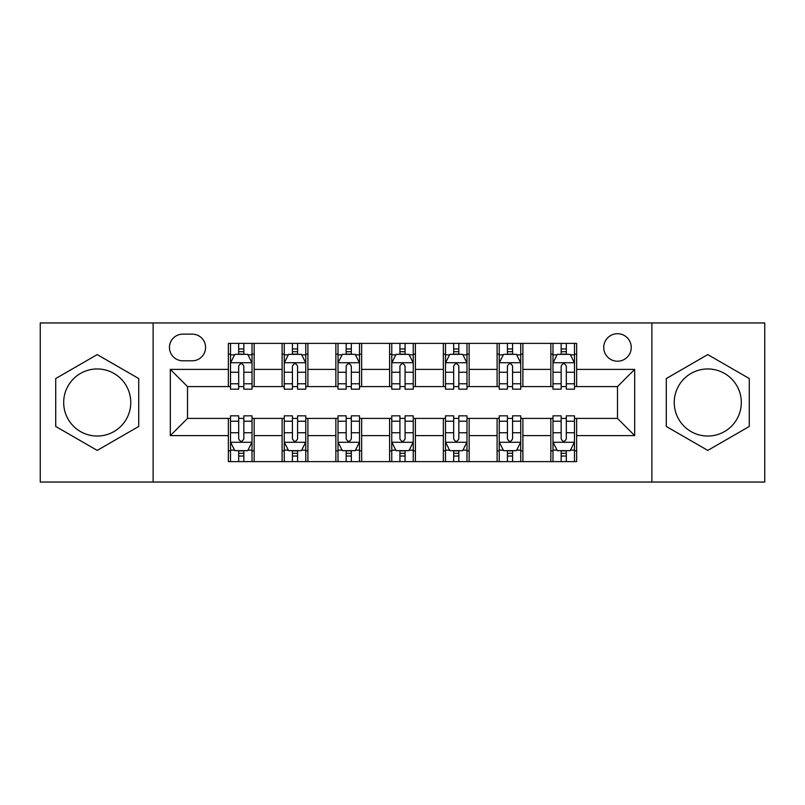 <?xml version="1.0" encoding="UTF-8"?>
<svg xmlns="http://www.w3.org/2000/svg" width="805" height="805" viewBox="0 0 805 805"><rect width="100%" height="100%" fill="white"/><g stroke="black" fill="none" stroke-linecap="round" stroke-linejoin="round"><path stroke-width="1.21" d="M707.776 368.962A33.538 33.538 0 0 0 674.238 402.5A33.538 33.538 0 0 0 707.776 436.038A33.538 33.538 0 0 0 741.314 402.5A33.538 33.538 0 0 0 707.776 368.962M617.485 333.703A13.755 13.755 0 0 0 603.73 347.468A13.755 13.755 0 0 0 617.485 361.224A13.755 13.755 0 0 0 631.241 347.468A13.755 13.755 0 0 0 617.485 333.703M97.224 436.038A33.538 33.538 0 0 1 63.686 402.5A33.538 33.538 0 0 1 97.224 368.962A33.538 33.538 0 0 1 130.762 402.5A33.538 33.538 0 0 1 97.224 436.038M651.879 482.044L764.75 482.044L764.75 322.956L651.879 322.956L651.879 482.044L153.121 482.044L153.121 322.956L40.25 322.956L40.25 482.044L153.121 482.044M182.785 360.791L192.244 360.791A13.333 13.333 0 0 0 205.577 347.468A13.333 13.333 0 0 0 192.244 334.135L182.785 334.135A13.333 13.333 0 0 0 169.453 347.468A13.333 13.333 0 0 0 182.785 360.791M651.879 322.956L153.121 322.956M228.358 435.606L170.318 435.606L170.318 369.394L228.358 369.394L228.358 386.591L187.515 386.591L187.515 418.409L228.358 418.409L228.358 461.617L576.642 461.617L576.642 418.409L617.485 418.409L617.485 386.591L576.642 386.591L576.642 369.394L634.682 369.394L634.682 435.606L576.642 435.606M576.642 369.394L576.642 343.383L228.358 343.383L228.358 369.394M550.841 343.383L550.841 386.591L552.985 386.591M561.155 386.591L566.317 386.591M574.488 386.591L576.642 386.591M550.841 386.591L520.744 386.591M497.098 343.383L497.098 386.591L499.241 386.591M507.412 386.591L512.574 386.591M497.098 386.591L466.991 386.591M443.344 343.383L443.344 386.591L445.497 386.591M453.668 386.591L458.83 386.591M443.344 386.591L413.247 386.591M389.6 343.383L389.6 386.591L391.753 386.591M399.924 386.591L405.076 386.591M389.6 386.591L359.503 386.591M335.856 343.383L335.856 386.591L338.009 386.591M346.17 386.591L351.332 386.591M335.856 386.591L305.759 386.591M282.112 343.383L282.112 386.591L284.256 386.591M292.426 386.591L297.588 386.591M282.112 386.591L252.015 386.591M228.358 386.591L230.512 386.591M238.683 386.591L243.845 386.591M228.358 418.409L230.512 418.409M238.683 418.409L243.845 418.409M252.015 418.409L254.159 418.409L254.159 461.617M284.256 418.409L254.159 418.409M292.426 418.409L297.588 418.409M305.759 418.409L307.902 418.409L307.902 461.617M338.009 418.409L307.902 418.409M346.17 418.409L351.332 418.409M359.503 418.409L361.656 418.409L361.656 461.617M391.753 418.409L361.656 418.409M399.924 418.409L405.076 418.409M413.247 418.409L415.4 418.409L415.4 461.617M445.497 418.409L415.4 418.409M453.668 418.409L458.83 418.409M466.991 418.409L469.144 418.409L469.144 461.617M499.241 418.409L469.144 418.409M507.412 418.409L512.574 418.409M520.744 418.409L522.888 418.409L522.888 461.617M552.985 418.409L522.888 418.409M561.155 418.409L566.317 418.409M574.488 418.409L576.642 418.409M254.159 343.383L254.159 386.591M228.358 354.13L230.512 354.13M238.683 354.13L243.845 354.13M252.015 354.13L254.159 354.13M228.358 450.87L230.512 450.87M238.683 450.87L243.845 450.87M252.015 450.87L254.159 450.87M282.112 418.409L282.112 461.617M307.902 343.383L307.902 386.591M282.112 354.13L284.256 354.13M292.426 354.13L297.588 354.13M305.759 354.13L307.902 354.13M282.112 450.87L284.256 450.87M292.426 450.87L297.588 450.87M305.759 450.87L307.902 450.87M335.856 418.409L335.856 461.617M335.856 450.87L338.009 450.87M346.17 450.87L351.332 450.87M359.503 450.87L361.656 450.87M361.656 343.383L361.656 386.591M335.856 354.13L338.009 354.13M346.17 354.13L351.332 354.13M359.503 354.13L361.656 354.13M389.6 418.409L389.6 461.617M389.6 450.87L391.753 450.87M399.924 450.87L405.076 450.87M413.247 450.87L415.4 450.87M415.4 343.383L415.4 386.591M389.6 354.13L391.753 354.13M399.924 354.13L405.076 354.13M413.247 354.13L415.4 354.13M443.344 418.409L443.344 461.617M443.344 450.87L445.497 450.87M453.668 450.87L458.83 450.87M466.991 450.87L469.144 450.87M469.144 343.383L469.144 386.591M443.344 354.13L445.497 354.13M453.668 354.13L458.83 354.13M466.991 354.13L469.144 354.13M497.098 418.409L497.098 461.617M497.098 450.87L499.241 450.87M507.412 450.87L512.574 450.87M520.744 450.87L522.888 450.87M522.888 343.383L522.888 386.591M497.098 354.13L499.241 354.13M507.412 354.13L512.574 354.13M520.744 354.13L522.888 354.13M550.841 418.409L550.841 461.617M550.841 450.87L552.985 450.87M561.155 450.87L566.317 450.87M574.488 450.87L576.642 450.87M550.841 354.13L552.985 354.13M561.155 354.13L566.317 354.13M574.488 354.13L576.642 354.13M187.515 386.591L170.318 369.394M187.515 418.409L170.318 435.606M634.682 369.394L617.485 386.591M634.682 435.606L617.485 418.409M97.224 450.408L138.712 426.459L138.712 378.541L97.224 354.592L55.726 378.541L55.726 426.459L97.224 450.408M749.274 378.541L707.776 354.592L666.288 378.541L666.288 426.459L707.776 450.408L749.274 426.459L749.274 378.541M243.845 348.968L238.683 348.968M252.015 383.784L243.845 383.784L243.845 389.167L252.015 389.167L252.015 362.944L247.709 354.341L234.808 354.341L230.512 362.944L230.512 389.167L238.683 389.167L238.683 383.784L230.512 383.784M230.512 362.944L230.512 343.383M252.015 362.944L252.015 343.383M238.683 354.341L238.683 343.383M243.845 343.383L243.845 354.341M243.845 383.784L243.845 366.164C242.124 362.854 240.403 362.854 238.683 366.164L238.683 383.784M238.683 456.033L243.845 456.033M230.512 421.216L238.683 421.216L238.683 415.833L230.512 415.833L230.512 442.056L234.808 450.659L247.709 450.659L252.015 442.056L252.015 415.833L243.845 415.833L243.845 421.216L252.015 421.216M252.015 442.056L252.015 461.617M230.512 442.056L230.512 461.617M243.845 450.659L243.845 461.617M238.683 461.617L238.683 450.659M238.683 421.216L238.683 438.836C240.403 442.146 242.114 442.146 243.845 438.836L243.845 421.216M297.588 348.968L292.426 348.968M305.759 383.784L297.588 383.784L297.588 389.167L305.759 389.167L305.759 362.944L301.452 354.341L288.562 354.341L284.256 362.944L284.256 389.167L292.426 389.167L292.426 383.784L284.256 383.784M284.256 362.944L284.256 343.383M305.759 362.944L305.759 343.383M292.426 354.341L292.426 343.383M297.588 343.383L297.588 354.341M297.588 383.784L297.588 366.164C295.868 362.854 294.147 362.854 292.426 366.164L292.426 383.784M351.332 348.968L346.17 348.968M359.503 383.784L351.332 383.784L351.332 389.167L359.503 389.167L359.503 362.944L355.206 354.341L342.306 354.341L338.009 362.944L338.009 389.167L346.17 389.167L346.17 383.784L338.009 383.784M338.009 362.944L338.009 343.383M359.503 362.944L359.503 343.383M346.17 354.341L346.17 343.383M351.332 343.383L351.332 354.341M351.332 383.784L351.332 366.164C349.612 362.854 347.901 362.854 346.17 366.164L346.17 383.784M405.076 348.968L399.924 348.968M413.247 383.784L405.076 383.784L405.076 389.167L413.247 389.167L413.247 362.944L408.95 354.341L396.05 354.341L391.753 362.944L391.753 389.167L399.924 389.167L399.924 383.784L391.753 383.784M391.753 362.944L391.753 343.383M413.247 362.944L413.247 343.383M399.924 354.341L399.924 343.383M405.076 343.383L405.076 354.341M405.076 383.784L405.076 366.164C403.365 362.854 401.645 362.854 399.924 366.164L399.924 383.784M292.426 456.033L297.588 456.033M284.256 421.216L292.426 421.216L292.426 415.833L284.256 415.833L284.256 442.056L288.562 450.659L301.452 450.659L305.759 442.056L305.759 415.833L297.588 415.833L297.588 421.216L305.759 421.216M305.759 442.056L305.759 461.617M284.256 442.056L284.256 461.617M297.588 450.659L297.588 461.617M292.426 461.617L292.426 450.659M292.426 421.216L292.426 438.836C294.147 442.146 295.868 442.146 297.588 438.836L297.588 421.216M346.17 456.033L351.332 456.033M338.009 421.216L346.17 421.216L346.17 415.833L338.009 415.833L338.009 442.056L342.306 450.659L355.206 450.659L359.503 442.056L359.503 415.833L351.332 415.833L351.332 421.216L359.503 421.216M359.503 442.056L359.503 461.617M338.009 442.056L338.009 461.617M351.332 450.659L351.332 461.617M346.17 461.617L346.17 450.659M346.17 421.216L346.17 438.836C347.891 442.146 349.612 442.146 351.332 438.836L351.332 421.216M399.924 456.033L405.076 456.033M391.753 421.216L399.924 421.216L399.924 415.833L391.753 415.833L391.753 442.056L396.05 450.659L408.95 450.659L413.247 442.056L413.247 415.833L405.076 415.833L405.076 421.216L413.247 421.216M413.247 442.056L413.247 461.617M391.753 442.056L391.753 461.617M405.076 450.659L405.076 461.617M399.924 461.617L399.924 450.659M399.924 421.216L399.924 438.836C401.635 442.146 403.355 442.146 405.076 438.836L405.076 421.216M458.83 348.968L453.668 348.968M466.991 383.784L458.83 383.784L458.83 389.167L466.991 389.167L466.991 362.944L462.694 354.341L449.794 354.341L445.497 362.944L445.497 389.167L453.668 389.167L453.668 383.784L445.497 383.784M445.497 362.944L445.497 343.383M466.991 362.944L466.991 343.383M453.668 354.341L453.668 343.383M458.83 343.383L458.83 354.341M458.83 383.784L458.83 366.164C457.109 362.854 455.389 362.854 453.668 366.164L453.668 383.784M453.668 456.033L458.83 456.033M445.497 421.216L453.668 421.216L453.668 415.833L445.497 415.833L445.497 442.056L449.794 450.659L462.694 450.659L466.991 442.056L466.991 415.833L458.83 415.833L458.83 421.216L466.991 421.216M466.991 442.056L466.991 461.617M445.497 442.056L445.497 461.617M458.83 450.659L458.83 461.617M453.668 461.617L453.668 450.659M453.668 421.216L453.668 438.836C455.389 442.146 457.099 442.146 458.83 438.836L458.83 421.216M512.574 348.968L507.412 348.968M520.744 383.784L512.574 383.784L512.574 389.167L520.744 389.167L520.744 362.944L516.438 354.341L503.548 354.341L499.241 362.944L499.241 389.167L507.412 389.167L507.412 383.784L499.241 383.784M499.241 362.944L499.241 343.383M520.744 362.944L520.744 343.383M507.412 354.341L507.412 343.383M512.574 343.383L512.574 354.341M512.574 383.784L512.574 366.164C510.853 362.854 509.132 362.854 507.412 366.164L507.412 383.784M566.317 348.968L561.155 348.968M574.488 383.784L566.317 383.784L566.317 389.167L574.488 389.167L574.488 362.944L570.192 354.341L557.291 354.341L552.985 362.944L552.985 389.167L561.155 389.167L561.155 383.784L552.985 383.784M552.985 362.944L552.985 343.383M574.488 362.944L574.488 343.383M561.155 354.341L561.155 343.383M566.317 343.383L566.317 354.341M566.317 383.784L566.317 366.164C564.597 362.854 562.886 362.854 561.155 366.164L561.155 383.784M507.412 456.033L512.574 456.033M499.241 421.216L507.412 421.216L507.412 415.833L499.241 415.833L499.241 442.056L503.548 450.659L516.438 450.659L520.744 442.056L520.744 415.833L512.574 415.833L512.574 421.216L520.744 421.216M520.744 442.056L520.744 461.617M499.241 442.056L499.241 461.617M512.574 450.659L512.574 461.617M507.412 461.617L507.412 450.659M507.412 421.216L507.412 438.836C509.132 442.146 510.853 442.146 512.574 438.836L512.574 421.216M561.155 456.033L566.317 456.033M552.985 421.216L561.155 421.216L561.155 415.833L552.985 415.833L552.985 442.056L557.291 450.659L570.192 450.659L574.488 442.056L574.488 415.833L566.317 415.833L566.317 421.216L574.488 421.216M574.488 442.056L574.488 461.617M552.985 442.056L552.985 461.617M566.317 450.659L566.317 461.617M561.155 461.617L561.155 450.659M561.155 421.216L561.155 438.836C562.876 442.146 564.597 442.146 566.317 438.836L566.317 421.216M282.112 435.606L254.159 435.606M282.112 369.394L254.159 369.394M335.856 369.394L307.902 369.394M335.856 435.606L307.902 435.606M389.6 369.394L361.656 369.394M389.6 435.606L361.656 435.606M443.344 369.394L415.4 369.394M443.344 435.606L415.4 435.606M497.098 369.394L469.144 369.394M497.098 435.606L469.144 435.606M550.841 369.394L522.888 369.394M550.841 435.606L522.888 435.606M251.905 362.723L230.622 362.723M230.512 354.864L234.557 354.864M247.97 354.864L252.015 354.864M238.683 372.252L230.512 372.252M252.015 372.252L243.845 372.252M243.845 351.704L238.683 351.704M230.622 442.277L251.905 442.277M252.015 450.136L247.97 450.136M234.557 450.136L230.512 450.136M243.845 432.748L252.015 432.748M230.512 432.748L238.683 432.748M238.683 453.296L243.845 453.296M305.648 362.723L284.366 362.723M284.256 354.864L288.301 354.864M301.714 354.864L305.759 354.864M292.426 372.252L284.256 372.252M305.759 372.252L297.588 372.252M297.588 351.704L292.426 351.704M359.392 362.723L338.11 362.723M338.009 354.864L342.045 354.864M355.458 354.864L359.503 354.864M346.17 372.252L338.009 372.252M359.503 372.252L351.332 372.252M351.332 351.704L346.17 351.704M413.146 362.723L391.854 362.723M391.753 354.864L395.788 354.864M409.212 354.864L413.247 354.864M399.924 372.252L391.753 372.252M413.247 372.252L405.076 372.252M405.076 351.704L399.924 351.704M284.366 442.277L305.648 442.277M305.759 450.136L301.714 450.136M288.301 450.136L284.256 450.136M297.588 432.748L305.759 432.748M284.256 432.748L292.426 432.748M292.426 453.296L297.588 453.296M338.11 442.277L359.392 442.277M359.503 450.136L355.458 450.136M342.045 450.136L338.009 450.136M351.332 432.748L359.503 432.748M338.009 432.748L346.17 432.748M346.17 453.296L351.332 453.296M391.854 442.277L413.146 442.277M413.247 450.136L409.212 450.136M395.788 450.136L391.753 450.136M405.076 432.748L413.247 432.748M391.753 432.748L399.924 432.748M399.924 453.296L405.076 453.296M466.89 362.723L445.608 362.723M445.497 354.864L449.542 354.864M462.956 354.864L466.991 354.864M453.668 372.252L445.497 372.252M466.991 372.252L458.83 372.252M458.83 351.704L453.668 351.704M445.608 442.277L466.89 442.277M466.991 450.136L462.956 450.136M449.542 450.136L445.497 450.136M458.83 432.748L466.991 432.748M445.497 432.748L453.668 432.748M453.668 453.296L458.83 453.296M520.634 362.723L499.352 362.723M499.241 354.864L503.286 354.864M516.699 354.864L520.744 354.864M507.412 372.252L499.241 372.252M520.744 372.252L512.574 372.252M512.574 351.704L507.412 351.704M574.378 362.723L553.095 362.723M552.985 354.864L557.03 354.864M570.443 354.864L574.488 354.864M561.155 372.252L552.985 372.252M574.488 372.252L566.317 372.252M566.317 351.704L561.155 351.704M499.352 442.277L520.634 442.277M520.744 450.136L516.699 450.136M503.286 450.136L499.241 450.136M512.574 432.748L520.744 432.748M499.241 432.748L507.412 432.748M507.412 453.296L512.574 453.296M553.095 442.277L574.378 442.277M574.488 450.136L570.443 450.136M557.03 450.136L552.985 450.136M566.317 432.748L574.488 432.748M552.985 432.748L561.155 432.748M561.155 453.296L566.317 453.296"/></g></svg>
